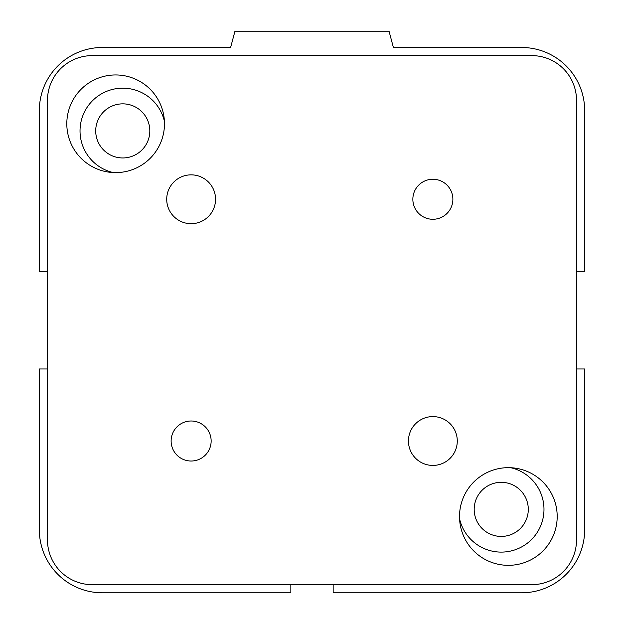 <?xml version="1.0" encoding="UTF-8"?>
<svg xmlns="http://www.w3.org/2000/svg" width="624" height="624" viewBox="0 0 624 624"><rect width="100%" height="100%" fill="white"/><g stroke="black" fill="none" stroke-linecap="round" stroke-linejoin="round"><path stroke-width="0.94" d="M474.185 509.371A27.05 27.05 0 0 1 514.761 485.948A27.05 27.05 0 0 1 514.761 532.802A27.05 27.05 0 0 1 474.185 509.371M95.714 130.907A27.05 27.05 0 0 1 136.289 107.476A27.05 27.05 0 0 1 136.289 154.331A27.05 27.05 0 0 1 95.714 130.907M510.767 467.719A42.728 42.728 0 0 1 506.033 551.834A42.728 42.728 0 0 1 459.584 518.911M113.233 172.559A42.728 42.728 0 0 1 119.566 88.296A42.728 42.728 0 0 1 164.416 121.368M576.521 368.971L584.665 368.971L584.665 529.721A63.079 63.079 0 0 1 521.586 592.8L333.161 592.8L333.161 584.665M47.479 271.307L39.335 271.307L39.335 110.557A63.079 63.079 0 0 1 102.414 47.479L230.607 47.479L234.967 31.2L389.033 31.2L393.393 47.479L521.586 47.479A63.079 63.079 0 0 1 584.665 110.557L584.665 271.307L576.521 271.307M290.839 584.665L290.839 592.8L102.414 592.8A63.079 63.079 0 0 1 39.335 529.721L39.335 368.971L47.479 368.971M171.124 441.004A20.007 20.007 0 0 1 191.131 420.997A20.007 20.007 0 0 1 211.146 441.004A20.007 20.007 0 0 1 191.131 461.019A20.007 20.007 0 0 1 171.124 441.004M412.854 199.274A20.007 20.007 0 0 1 432.869 179.26A20.007 20.007 0 0 1 452.876 199.274A20.007 20.007 0 0 1 432.869 219.281A20.007 20.007 0 0 1 412.854 199.274M408.447 441.004A24.414 24.414 0 0 1 432.869 416.59A24.414 24.414 0 0 1 457.283 441.004A24.414 24.414 0 0 1 432.869 465.426A24.414 24.414 0 0 1 408.447 441.004M166.717 199.274A24.414 24.414 0 0 1 191.131 174.853A24.414 24.414 0 0 1 215.553 199.274A24.414 24.414 0 0 1 191.131 223.688A24.414 24.414 0 0 1 166.717 199.274M459.521 516.493A48.836 48.836 0 0 1 508.357 467.665A48.836 48.836 0 0 1 557.193 516.493A48.836 48.836 0 0 1 508.357 565.328A48.836 48.836 0 0 1 459.521 516.493M66.807 123.786A48.836 48.836 0 0 1 115.643 74.95A48.836 48.836 0 0 1 164.479 123.786A48.836 48.836 0 0 1 115.643 172.614A48.836 48.836 0 0 1 66.807 123.786M92.243 55.614L531.757 55.614A44.764 44.764 0 0 1 576.521 100.386L576.521 539.893A44.764 44.764 0 0 1 531.757 584.665L92.243 584.665A44.764 44.764 0 0 1 47.479 539.893L47.479 100.386A44.764 44.764 0 0 1 92.243 55.614"/></g></svg>
